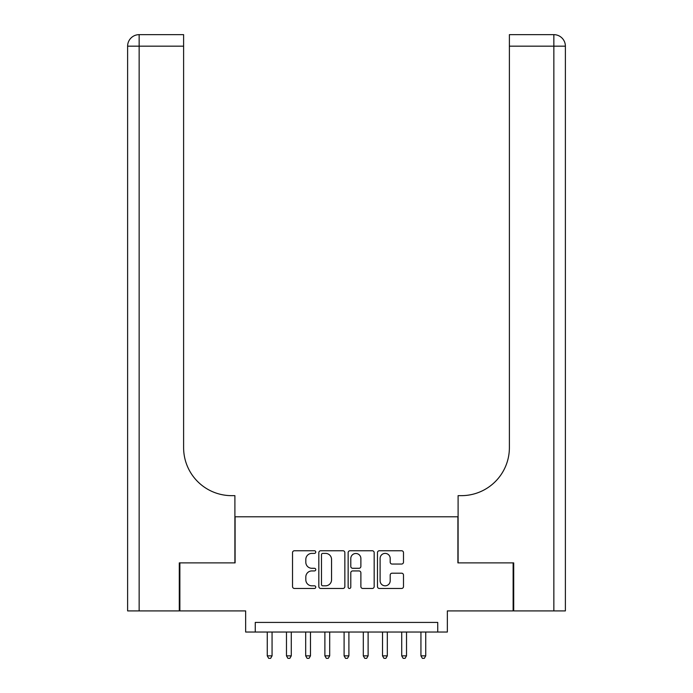 <?xml version="1.0" encoding="UTF-8"?>
<svg xmlns="http://www.w3.org/2000/svg" width="693" height="693" viewBox="0 0 693 693"><rect width="100%" height="100%" fill="white"/><g stroke="black" fill="none" stroke-linecap="round" stroke-linejoin="round"><path stroke-width="1.04" d="M315.765 552.07A1.317 1.317 0 0 0 314.449 550.753L294.412 550.753A1.888 1.888 0 0 0 292.533 552.642L292.533 586.573A1.888 1.888 0 0 0 294.412 588.461L314.449 588.461A1.317 1.317 0 0 0 315.765 587.144A1.317 1.317 0 0 0 314.449 585.819L311.859 585.819A6.029 6.029 0 0 1 305.821 579.79L305.821 576.957A6.029 6.029 0 0 1 311.859 570.928L314.449 570.928A1.317 1.317 0 0 0 315.765 569.603A1.317 1.317 0 0 0 314.449 568.286L311.859 568.286A6.029 6.029 0 0 1 305.821 562.257L305.821 559.424A6.029 6.029 0 0 1 311.859 553.395L314.449 553.395A1.317 1.317 0 0 0 315.765 552.07M401.602 564.041A1.888 1.888 0 0 0 403.491 562.162L403.491 552.642A1.888 1.888 0 0 0 401.602 550.753L379.357 550.753A1.888 1.888 0 0 0 377.468 552.642L377.468 586.573A1.888 1.888 0 0 0 379.357 588.461L401.602 588.461A1.888 1.888 0 0 0 403.491 586.573L403.491 575.077A1.888 1.888 0 0 0 401.602 573.189L392.082 573.189A1.888 1.888 0 0 0 390.194 575.077L390.194 580.777A5.042 5.042 0 0 1 385.152 585.819A5.042 5.042 0 0 1 380.111 580.777L380.111 558.437A5.042 5.042 0 0 1 385.152 553.395A5.042 5.042 0 0 1 390.194 558.437L390.194 562.162A1.888 1.888 0 0 0 392.082 564.041L401.602 564.041M437.742 632.033L447.349 632.033L447.349 610.905L513.132 610.905L513.132 562.881L457.908 562.881L457.908 516.787L235.092 516.787L235.092 562.881L179.868 562.881L179.868 610.905L245.651 610.905L245.651 632.033L437.742 632.033L437.742 622.427L255.258 622.427L255.258 632.033M344.854 552.642A1.888 1.888 0 0 0 342.966 550.753L320.72 550.753A1.888 1.888 0 0 0 318.832 552.642L318.832 586.573A1.888 1.888 0 0 0 320.72 588.461L342.966 588.461A1.888 1.888 0 0 0 344.854 586.573L344.854 552.642M350.034 550.753L372.28 550.753A1.888 1.888 0 0 1 374.168 552.642L374.168 586.573A1.888 1.888 0 0 1 372.28 588.461L362.76 588.461A1.888 1.888 0 0 1 360.88 586.573L360.88 572.808A1.888 1.888 0 0 0 358.991 570.928L352.676 570.928A1.888 1.888 0 0 0 350.788 572.808L350.788 587.144A1.317 1.317 0 0 1 349.471 588.461A1.317 1.317 0 0 1 348.146 587.144L348.146 552.642A1.888 1.888 0 0 1 350.034 550.753M322.791 553.395A1.317 1.317 0 0 0 321.474 554.712L321.474 584.502A1.317 1.317 0 0 0 322.791 585.819L325.528 585.819A6.029 6.029 0 0 0 331.557 579.79L331.557 559.424A6.029 6.029 0 0 0 325.528 553.395L322.791 553.395M360.88 558.532A5.042 5.042 0 0 0 355.83 553.49A5.042 5.042 0 0 0 350.788 558.532L350.788 566.398A1.888 1.888 0 0 0 352.676 568.286L358.991 568.286A1.888 1.888 0 0 0 360.88 566.398L360.88 558.532M267.264 632.033L267.264 655.855L272.063 655.855L272.063 632.033M272.063 655.855L270.625 658.35L268.702 658.35L267.264 655.855M179.288 562.881L234.901 562.881L234.901 495.651L231.635 495.651A48.025 48.025 0 0 1 183.61 447.635L183.61 46.171L139.146 46.171L139.146 610.905L179.288 610.905L179.288 562.881M139.146 610.905L127.616 610.905L127.616 46.171A11.521 11.521 0 0 1 139.146 34.65L183.61 34.65L183.61 46.171M231.635 495.651A48.025 48.025 0 0 1 183.61 447.635M139.146 34.65A11.521 11.521 0 0 0 127.616 46.171L139.146 46.171L139.146 34.65M565.384 610.905L513.712 610.905L513.712 562.881L458.099 562.881L458.099 495.651L461.365 495.651A48.025 48.025 0 0 0 509.39 447.635L509.39 34.65L553.854 34.65A11.521 11.521 0 0 1 565.384 46.171L565.384 610.905L565.384 46.171L509.39 46.171M550.978 34.65L509.39 34.65M461.365 495.651A48.025 48.025 0 0 0 509.39 447.635M286.478 632.033L286.478 655.855L291.277 655.855L291.277 632.033M291.277 655.855L289.839 658.35L287.916 658.35L286.478 655.855M305.682 632.033L305.682 655.855L310.481 655.855L310.481 632.033M310.481 655.855L309.043 658.35L307.12 658.35L305.682 655.855M324.887 632.033L324.887 655.855L329.695 655.855L329.695 632.033M329.695 655.855L328.248 658.35L326.334 658.35L324.887 655.855M344.1 632.033L344.1 655.855L348.9 655.855L348.9 632.033M348.9 655.855L347.462 658.35L345.538 658.35L344.1 655.855M363.305 632.033L363.305 655.855L368.113 655.855L368.113 632.033M368.113 655.855L366.666 658.35L364.752 658.35L363.305 655.855M382.519 632.033L382.519 655.855L387.318 655.855L387.318 632.033M387.318 655.855L385.88 658.35L383.957 658.35L382.519 655.855M401.723 632.033L401.723 655.855L406.522 655.855L406.522 632.033M406.522 655.855L405.084 658.35L403.161 658.35L401.723 655.855M420.937 632.033L420.937 655.855L425.736 655.855L425.736 632.033M425.736 655.855L424.298 658.35L422.375 658.35L420.937 655.855M553.854 610.905L553.854 34.65"/></g></svg>
